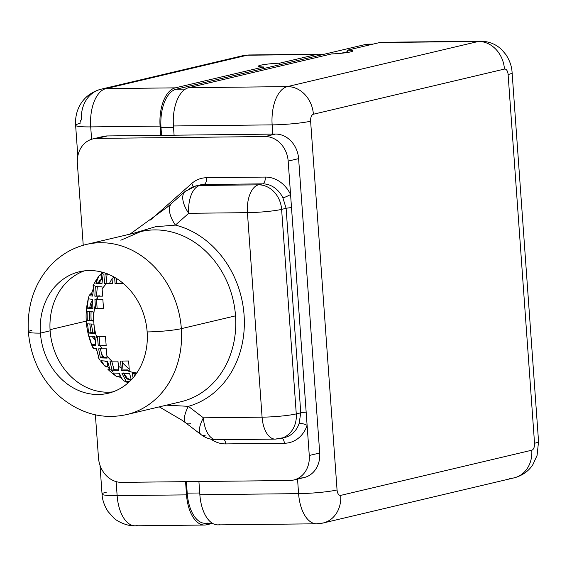 <?xml version="1.0" encoding="UTF-8"?>
<svg xmlns="http://www.w3.org/2000/svg" width="567" height="567" viewBox="0 0 567 567"><rect width="100%" height="100%" fill="white"/><g stroke="black" fill="none" stroke-linecap="round" stroke-linejoin="round"><path stroke-width="0.85" d="M340.795 53.319L347.706 51.682L347.762 52.44L347.706 51.682L340.795 53.319M373.051 44.12L367.735 44.176A34.346 17.825 -90.6 0 0 365.672 44.432L372.023 44.361L365.672 44.432L321.964 54.765L365.672 44.432A34.346 17.825 -90.6 0 1 369.804 44.382M263.719 68.529L176.217 89.21L185.345 89.111L176.217 89.21A34.346 17.825 89.4 0 0 161 127.476L161.56 135.336L161 127.476A34.346 17.825 -90.6 0 1 176.217 89.21L279.772 64.737L263.719 68.529L263.605 66.984A15.919 1.573 175.9 0 1 260.7 65.205A15.919 1.573 175.9 0 1 279.666 63.185L316.592 54.453A34.346 17.825 -90.6 0 1 321.964 54.765L279.772 64.737L279.666 63.185L316.592 54.453L247.212 55.226L105.923 88.622L175.302 87.857L263.605 66.984L263.719 68.529M212.292 523.221L205.247 523.298A34.346 17.825 -90.6 0 1 187.209 493.134L186.387 481.652L187.209 493.134L199.733 492.992L187.209 493.134A34.346 17.825 89.4 0 0 207.309 523.043M173.523 127.334L161 127.476L173.523 127.334M383.838 42.497A34.346 17.825 89.4 0 0 379.706 42.546L347.592 50.137L347.706 51.682L347.592 50.137A15.919 1.573 175.9 0 1 350.505 51.909A15.919 1.573 175.9 0 1 331.539 53.929L188.641 87.708L287.37 86.609L478.435 41.448L379.706 42.546L347.592 50.137A15.919 1.573 -4.1 0 1 352.78 50.924A15.919 1.573 -4.1 0 1 331.539 53.929L188.641 87.708L287.37 86.609A34.346 17.825 89.4 0 0 272.153 124.875L173.424 125.966L174.083 135.201L272.812 134.103L272.153 124.875L173.424 125.966A34.346 17.825 -90.6 0 1 188.641 87.708A34.346 17.825 89.4 0 0 173.424 125.966L174.083 135.201L107.376 135.938L96.943 138.405A24.976 21.206 -103.3 0 0 77.374 163.431L83.236 245.27L77.374 163.431A24.976 21.206 -103.3 0 1 92.974 138.887A24.976 21.206 -103.3 0 1 96.943 138.405L265.044 136.541L96.943 138.405L107.376 135.938L272.812 134.103L272.153 124.875A28.102 2.785 -4.1 0 0 310.617 121.189L337.053 489.945A6.244 3.239 89.4 0 0 340.71 495.381L531.768 450.219A6.244 3.239 89.4 0 0 534.539 443.266L508.103 74.511A6.244 3.239 89.4 0 0 504.453 69.075L313.388 114.236A6.244 3.239 89.4 0 0 310.617 121.189L337.053 489.945A6.244 3.239 89.4 0 0 340.71 495.381L531.768 450.219A28.102 23.857 76.7 0 1 514.219 477.832A28.102 23.857 -103.3 0 0 531.768 450.219A6.244 3.239 89.4 0 0 534.539 443.266L508.103 74.511A6.244 3.239 89.4 0 0 504.453 69.075L313.388 114.236A6.244 3.239 89.4 0 0 310.617 121.189A28.102 2.785 175.9 0 1 272.153 124.875A34.346 17.825 -90.6 0 1 287.37 86.609A28.102 23.857 76.7 0 1 313.388 114.236A28.102 23.857 -103.3 0 0 287.37 86.609L478.435 41.448L379.706 42.546A34.346 17.825 -90.6 0 1 381.768 42.291L480.497 41.193A34.346 17.825 89.4 0 0 478.435 41.448A28.102 23.857 76.7 0 1 504.453 69.075A28.102 23.857 -103.3 0 0 478.435 41.448A34.346 17.825 -90.6 0 1 480.497 41.193C488.853 41.306 495.941 44.141 501.76 49.698L506.005 54.723C509.797 60.662 511.831 66.672 512.114 72.767A28.102 2.785 175.9 0 1 508.103 74.511A28.102 2.785 -4.1 0 0 512.114 72.767L538.551 441.523A28.102 2.785 175.9 0 1 534.539 443.266A28.102 2.785 -4.1 0 0 538.551 441.523L537.084 455.4L533.008 464.366C530.96 467.768 525.566 474.742 514.219 477.832L323.155 522.994A28.102 23.857 -103.3 0 0 340.71 495.381A28.102 23.857 76.7 0 1 323.155 522.994L316.627 523.795A34.346 17.825 89.4 0 0 318.689 523.539A28.102 23.857 -103.3 0 0 323.155 522.994M316.627 523.795L217.898 524.886A34.346 17.825 -90.6 0 1 199.86 494.722L298.589 493.63A34.346 17.825 89.4 0 0 316.627 523.795A34.346 17.825 -90.6 0 1 298.589 493.63A28.102 2.785 -4.1 0 0 337.053 489.945A28.102 2.785 175.9 0 1 298.589 493.63L297.547 479.108L298.589 493.63L199.86 494.722A34.346 17.825 89.4 0 0 219.961 524.631M509.754 478.378A28.102 23.857 -103.3 0 0 514.219 477.832M199.91 184.991L195.821 185.962A24.976 21.206 -103.3 0 0 187.776 190.172A24.976 12.013 48.5 0 0 185.005 191.568A24.976 12.013 48.5 0 0 188.719 213.305A24.976 12.963 -90.6 0 1 199.79 185.48A24.976 21.206 -103.3 0 0 195.821 185.962A24.976 21.206 76.7 0 1 199.79 185.48L203.879 184.509L262.585 183.857A24.976 21.206 76.7 0 1 282.912 197.862L286.108 208.316L281.615 209.379L296.272 413.896A24.976 2.474 175.9 0 1 262.082 417.17L247.425 212.653L188.719 213.305L175.394 225.099A93.661 79.515 76.7 0 1 244.079 315.032A93.661 79.515 76.7 0 1 188.386 406.341L203.383 417.822L262.082 417.17A24.976 12.963 89.4 0 0 275.208 439.113A24.976 12.963 89.4 0 0 276.703 438.922A24.976 21.206 -103.3 0 0 280.672 438.44A24.976 21.206 -103.3 0 0 296.272 413.896L300.765 412.84L286.108 208.316L281.615 209.379A24.976 21.206 -103.3 0 0 258.488 184.828L262.585 183.857A6.088 3.161 89.4 0 0 265.285 177.074L206.579 177.726A6.088 3.161 -90.6 0 1 203.879 184.509A24.976 21.206 76.7 0 0 199.91 184.991A24.976 21.206 76.7 0 1 203.879 184.509L199.79 185.48L258.488 184.828L262.585 183.857L203.879 184.509A6.088 3.161 89.4 0 0 206.579 177.726A31.065 26.373 -103.3 0 0 191.646 183.566A6.088 2.927 -131.5 0 1 193.056 186.784A6.088 2.927 48.5 0 0 191.646 183.566L150.496 219.996L191.646 183.566A31.065 26.373 76.7 0 1 206.579 177.726L265.285 177.074A31.065 26.373 76.7 0 1 290.566 194.495L288.171 161.092A24.976 21.206 -103.3 0 0 265.044 136.541L275.484 134.074L272.812 134.103L275.484 134.074A24.976 21.206 76.7 0 1 298.611 158.625L319.71 453.012A24.976 21.206 76.7 0 1 300.141 478.038M126.668 414.576A87.417 74.213 -103.3 0 0 126.739 414.562A87.417 74.213 -103.3 0 0 181.341 328.654L235.532 315.847A87.417 74.213 76.7 0 1 180.93 401.748A87.417 74.213 76.7 0 0 235.532 315.847L181.341 328.654A87.417 74.213 -103.3 0 0 86.517 244.412A87.417 74.213 -103.3 0 0 86.453 244.427M120.821 240.21L140.708 231.605A87.417 74.213 76.7 0 1 235.532 315.847A87.417 74.213 76.7 0 0 140.708 231.605L86.517 244.412A87.417 74.213 76.7 0 1 181.341 328.654A24.976 2.474 175.9 0 1 147.151 331.929A62.441 53.014 -103.3 0 0 89.345 270.544A62.441 53.014 -103.3 0 0 40.42 333.113A24.976 2.474 175.9 0 1 28.35 331.865A24.976 2.474 -4.1 0 0 40.42 333.113A62.441 53.014 -103.3 0 0 98.226 394.497A62.441 53.014 -103.3 0 0 147.151 331.929A24.976 2.474 -4.1 0 0 181.341 328.654A87.417 74.213 76.7 0 1 126.739 414.562L180.93 401.748M195.821 185.962L185.005 191.568A24.976 12.013 -131.5 0 0 188.719 213.305A24.976 12.963 89.4 0 1 199.79 185.48L258.488 184.828A24.976 21.206 76.7 0 1 281.615 209.379L296.272 413.896L300.765 412.84L299.085 423.521A24.976 21.206 76.7 0 1 284.769 437.476L275.208 439.113A24.976 12.963 -90.6 0 1 262.082 417.17L247.425 212.653L188.719 213.305L175.394 225.099L155.507 226.743L133.486 233.313M293.671 480.022A24.976 21.206 -103.3 0 0 309.27 455.478L319.71 453.012A24.976 21.206 76.7 0 1 304.11 477.556L293.671 480.022A24.976 21.206 -103.3 0 1 289.702 480.504L121.6 482.368A24.976 21.206 -103.3 0 1 98.474 457.817L95.391 414.817L98.474 457.817A24.976 21.206 -103.3 0 0 121.6 482.368L289.702 480.504A24.976 21.206 -103.3 0 0 309.27 455.478L319.71 453.012L298.611 158.625L288.171 161.092A24.976 21.206 -103.3 0 0 265.044 136.541L275.484 134.074A24.976 21.206 76.7 0 1 298.611 158.625L288.171 161.092L307.108 425.307A31.065 26.373 76.7 0 1 284.365 443.259L225.659 443.911A31.065 26.373 76.7 0 1 211.009 439.212A31.065 26.373 -103.3 0 0 225.659 443.911L284.365 443.259A31.065 26.373 -103.3 0 0 307.108 425.307L309.27 455.478L307.108 425.307A6.088 1.892 18.4 0 0 299.085 423.521L300.765 412.84A6.088 0.602 175.9 0 1 306.166 412.159L307.108 425.307A6.088 1.892 18.4 0 0 299.085 423.521A24.976 21.206 76.7 0 1 284.769 437.476M92.974 138.887L103.407 136.42A24.976 21.206 76.7 0 1 107.376 135.938A24.976 21.206 76.7 0 0 99.643 137.767M50.059 329.661L86.241 321.106L50.059 329.661M31.915 330.313A24.976 2.474 -4.1 0 0 28.35 331.865C26.989 304.94 34.644 282.543 51.314 264.669C61.349 254.385 73.086 247.63 86.517 244.412M147.151 331.929A62.441 53.014 -103.3 0 0 79.423 271.756A62.441 53.014 -103.3 0 0 40.42 333.113L50.13 330.816A62.441 53.014 76.7 0 1 84.341 270.877A62.441 53.014 -103.3 0 0 50.13 330.816L40.42 333.113A62.441 53.014 -103.3 0 0 108.148 393.285A62.441 53.014 -103.3 0 0 147.151 331.929M112.939 391.868A62.441 53.014 76.7 0 1 50.13 330.816A62.441 53.014 -103.3 0 0 112.939 391.868M291.509 207.642A6.088 0.602 -4.1 0 0 286.108 208.316L300.765 412.84A6.088 0.602 175.9 0 1 306.166 412.159L291.509 207.642A6.088 0.602 -4.1 0 0 286.108 208.316L282.912 197.862A6.088 0.801 154.4 0 0 290.566 194.495A31.065 26.373 -103.3 0 0 265.285 177.074A6.088 3.161 -90.6 0 1 262.585 183.857A24.976 21.206 76.7 0 1 282.912 197.862A6.088 0.801 154.4 0 0 290.566 194.495L291.509 207.642M282.012 438.128A6.088 3.161 -90.6 0 1 284.365 443.259A6.088 3.161 89.4 0 0 282.012 438.128M224.305 439.673A6.088 3.161 -90.6 0 1 225.659 443.911A6.088 3.161 89.4 0 0 224.305 439.673M190.349 423.669A24.976 9.15 -52.6 0 1 186.047 423.131A24.976 9.15 -52.6 0 1 188.386 406.341L166.478 405.164L188.386 406.341A93.661 79.515 -103.3 0 0 244.079 315.032A93.661 79.515 -103.3 0 0 175.394 225.099A24.976 12.013 -131.5 0 1 171.681 203.362A24.976 12.013 -131.5 0 0 175.394 225.099M258.488 184.828A24.976 12.963 89.4 0 0 247.425 212.653A24.976 12.963 -90.6 0 1 258.488 184.828M281.615 209.379A24.976 2.474 175.9 0 1 247.425 212.653A24.976 2.474 -4.1 0 0 281.615 209.379M205.339 435.158A24.976 9.15 127.4 0 1 201.037 434.613L186.047 423.131A24.976 9.15 -52.6 0 1 188.386 406.341L203.383 417.822A24.976 9.15 127.4 0 0 201.037 434.613A24.976 9.15 -52.6 0 1 203.383 417.822A24.976 12.963 89.4 0 0 216.502 439.758A24.976 12.963 -90.6 0 1 203.383 417.822L262.082 417.17A24.976 2.474 -4.1 0 0 296.272 413.896A24.976 21.206 76.7 0 1 280.672 438.44M275.208 439.113L216.502 439.758A24.976 12.963 89.4 0 0 218.004 439.574M136.803 372.994A51.512 43.737 76.7 0 1 126.207 370.301L129.29 370.265L128.624 360.973L120.622 361.059L121.111 367.87A51.512 43.737 76.7 0 1 118.319 366.176L117.957 361.087L111.897 361.158A51.512 43.737 76.7 0 1 106.894 355.849L106.39 348.811L102.01 348.861A51.512 43.737 76.7 0 1 100.309 345.778L106.171 345.714L105.505 336.415L97.496 336.507L97.758 340.094A51.512 43.737 76.7 0 1 95.242 305.032L95.497 308.618L103.506 308.526L102.84 299.234L96.978 299.298A51.512 43.737 76.7 0 1 98.233 296.18L102.613 296.137L102.11 289.099A51.512 43.737 76.7 0 1 106.341 283.684L112.401 283.62L112.039 278.532A51.512 43.737 76.7 0 1 114.13 277.072A51.512 43.737 -103.3 0 0 112.039 278.532L112.401 283.62L106.341 283.684A51.512 43.737 -103.3 0 0 102.11 289.099L101.989 286.831L95.32 286.604L94.838 296.172L98.233 296.18A51.512 43.737 -103.3 0 0 96.978 299.298L94.916 299.305L95.242 305.032A51.512 43.737 -103.3 0 0 97.758 340.094L98.247 345.785L100.309 345.778A51.512 43.737 -103.3 0 0 102.01 348.861L98.615 348.847L100.43 357.876L107.099 358.103L106.894 355.849A51.512 43.737 -103.3 0 0 111.897 361.158L109.984 361.172L111.99 370.152L118.843 370.336L118.319 366.176A51.512 43.737 -103.3 0 0 121.111 367.87L121.373 370.336L126.207 370.301A51.512 43.737 -103.3 0 0 136.803 372.994M114.619 277.355L115.066 283.592L123.074 283.5L115.066 283.592L114.619 277.355M112.046 278.68A64 54.333 -103.3 0 0 109.559 283.287A64 54.333 76.7 0 1 112.046 278.68M103.336 306.145A64 54.333 -103.3 0 0 103.18 308.172A64 54.333 76.7 0 1 103.336 306.145M122.366 362.596A64 54.333 -103.3 0 0 129.198 368.897A64 54.333 76.7 0 1 122.366 362.596M135.534 373.299A64 54.333 -103.3 0 0 136.286 373.745A64 54.333 76.7 0 1 135.534 373.299M119.233 376.835A67.126 56.984 -103.3 0 0 121.919 378.586A67.126 56.984 -103.3 0 1 119.233 376.835L118.985 373.306L119.233 376.835L116.093 376.183L113.315 372.987C115.2 376.063 117.171 377.346 119.233 376.835M101.394 273.577L103.222 273.932L101.954 283.684L95.88 283.316L98.396 282.72L101.55 279.092L101.217 274.492L101.55 279.092A64 54.333 -103.3 0 0 99.168 282.968A64 54.333 76.7 0 1 101.55 279.092A64 54.333 -103.3 0 1 102.407 277.837A64 54.333 -103.3 0 0 101.55 279.092L99.402 280.8L98.396 282.72L95.88 283.316C97.311 277.688 99.09 274.747 101.217 274.492A67.126 56.984 76.7 0 1 101.819 273.705A67.126 56.984 -103.3 0 0 101.217 274.492L98.892 276.094L95.88 283.316L101.954 283.684L103.222 273.932L101.146 273.202L102.046 272.153M89.572 295.01C88.615 295.513 89.643 295.875 92.655 296.08C89.643 295.875 88.615 295.513 89.572 295.01L91.967 294.443L91.84 292.721L91.967 294.443L89.572 295.01L91.84 292.721A67.126 56.984 76.7 0 1 93.328 288.631A67.126 56.984 -103.3 0 0 91.84 292.721L89.253 295.279M95.866 348.847A67.126 56.984 -103.3 0 0 96.844 350.838A67.126 56.984 -103.3 0 1 95.866 348.847L94.335 348.556L95.858 348.726M107.836 366.835A67.126 56.984 -103.3 0 0 109.481 368.585A67.126 56.984 -103.3 0 1 107.836 366.835L107.503 362.242A64 54.333 -103.3 0 0 107.751 362.54A64 54.333 76.7 0 1 107.503 362.242A64 54.333 76.7 0 1 106.617 361.136A64 54.333 -103.3 0 0 107.503 362.242L104.654 361.073L107.503 362.242L107.836 366.835L104.307 365.531L101.436 360.789C103.612 365.559 105.745 367.579 107.836 366.835M110.742 369.847A67.126 56.984 -103.3 0 0 112.769 371.746M113.031 373.894L111.33 372.491M109.523 368.692L107.985 369.415L110.104 369.996L107.503 361.158L101.436 360.789L107.503 361.158L110.104 369.996C107.432 369.62 107.255 369.181 109.573 368.678M98.538 356.813L98.063 357.274L98.864 357.642L96.433 348.762C93.42 348.549 92.386 348.195 93.342 347.691C92.386 348.195 93.42 348.549 96.433 348.762L98.538 356.813M94.859 285.109C92.775 285.598 92.407 286.016 93.753 286.37L92.655 296.08L93.753 286.37L92.981 285.839M95.299 281.629L96.085 280.211M108.191 274.215L105.108 274.088L104.434 283.698L106.341 283.684L104.434 283.698L105.108 274.088L108.191 274.215M125.137 381.449C122.841 380.528 120.977 377.82 119.559 373.32L113.315 372.987L119.559 373.32C120.977 377.82 122.841 380.528 125.137 381.449M93.718 321.042L93.073 311.744L87.063 311.361L87.325 320.752L93.718 321.042L87.325 320.752L87.063 311.361L93.073 311.744L93.718 321.042M92.889 308.632L92.598 299.248C89.706 299.114 88.296 298.852 88.353 298.448L87.141 308.186L92.889 308.632L87.141 308.186L88.353 298.448C88.296 298.852 89.706 299.114 92.598 299.248L92.889 308.632M94.632 333.431L93.945 324.14L87.552 323.849L88.615 333.049L94.632 333.431L93.945 324.14L87.552 323.849L88.615 333.049L94.632 333.431M95.929 345.728L94.887 336.522L89.139 336.075L91.684 344.927C91.627 345.331 93.038 345.594 95.929 345.728L94.887 336.522L89.139 336.075L91.684 344.927C91.627 345.331 93.038 345.594 95.929 345.728M136.597 373.284L132.203 373.334L133.082 377.856L132.203 373.334L136.597 373.284M131.289 379.826L129.574 373.355L121.948 373.355L126.37 381.761L129.099 381.988L126.37 381.761L130.204 380.854L126.37 381.761L121.948 373.355L129.574 373.355L131.289 379.826M127.809 369.925L122.996 369.953L127.809 369.925M122.252 361.044L122.996 369.953L121.373 370.336L129.29 370.265L128.624 360.973L120.622 361.059L121.373 370.336L122.996 369.953L122.252 361.044M101.911 345.402L106.142 345.353L101.911 345.402M99.133 336.486L99.877 345.402L98.247 345.785L106.171 345.714L105.505 336.415L97.496 336.507L98.247 345.785L99.877 345.402L99.133 336.486M96.851 304.656L97.106 308.235L103.477 308.165L95.497 308.618L94.916 299.305L102.84 299.234L103.506 308.526L95.497 308.618L97.106 308.235L96.546 298.915L96.851 304.656M99.842 295.804L94.838 296.172L95.32 286.604L101.989 286.831L102.613 296.137L94.838 296.172L99.842 295.804M107.95 283.309L112.372 283.259L107.95 283.309M116.327 278.369L116.674 283.209L122.926 283.139L115.066 283.592L116.674 283.209L116.327 278.369M119.205 373.306A64 54.333 -103.3 0 0 119.651 373.625A64 54.333 76.7 0 1 119.205 373.306M125.81 377.466A64 54.333 -103.3 0 0 127.348 378.267A64 54.333 -103.3 0 0 130.112 379.55A64 54.333 -103.3 0 0 131.147 379.982A64 54.333 76.7 0 1 130.112 379.55A64 54.333 76.7 0 1 127.348 378.267L126.59 378.352L127.348 378.267A64 54.333 76.7 0 1 125.81 377.466M92.605 300.453A64 54.333 -103.3 0 0 92.449 301.183A64 54.333 -103.3 0 0 91.379 308.101A64 54.333 76.7 0 1 92.449 301.183C91.379 301.205 90.486 303.331 89.784 307.562L92.868 308.207L89.784 307.562L87.141 308.186L89.784 307.562C90.486 303.331 91.379 301.205 92.449 301.183L92.308 299.234L92.449 301.183A64 54.333 -103.3 0 1 92.605 300.453M91.096 311.715A64 54.333 -103.3 0 0 91.167 320.546A64 54.333 76.7 0 1 91.096 311.715M91.5 324.133A64 54.333 -103.3 0 0 93.066 332.942A64 54.333 76.7 0 1 91.5 324.133M94.016 336.514A64 54.333 -103.3 0 0 95.256 340.384A64 54.333 -103.3 0 0 95.263 340.398A64 54.333 76.7 0 1 95.256 340.384A64 54.333 76.7 0 1 94.016 336.514M101.181 353.17A64 54.333 -103.3 0 0 103.159 356.345A64 54.333 -103.3 0 0 103.981 357.571A64 54.333 76.7 0 1 103.159 356.345L101.656 356.983L103.159 356.345L102.11 356.352L103.159 356.345A64 54.333 76.7 0 1 101.181 353.17M113.584 368.685A64 54.333 -103.3 0 0 114.74 369.727A64 54.333 76.7 0 1 113.662 368.756M95.724 344.268L94.972 344.757L95.844 345.126L95.724 344.268M92.102 336.451L95.256 340.384L92.102 336.451M98.396 282.72L101.961 283.238L98.396 282.72M107.17 273.599L106.05 283.316L107.17 273.599M97.389 286.115L96.503 295.776L97.389 286.115M100.274 348.457L102.492 357.387L107.057 357.706L102.492 357.387L100.43 357.876L107.099 358.103L106.39 348.811L98.615 348.847L100.43 357.876L102.492 357.387L100.274 348.457M111.6 360.789L114.059 369.663L118.772 369.911L114.059 369.663L111.99 370.152L118.843 370.336L117.957 361.087L109.984 361.172L111.99 370.152L114.059 369.663L111.6 360.789M123.797 373.362L128.128 379.387L130.112 379.55C127.469 380.053 125.321 377.856 123.67 372.944M89.43 311.644L89.508 320.235L93.69 320.66L89.508 320.235L87.325 320.752L89.508 320.235M89.799 324.076L91.032 332.482L94.597 333.027L91.032 332.482L88.615 333.049L91.032 332.482M133.862 373.313L134.45 376.197L133.862 373.313M91.967 294.443L92.733 294.436L91.967 294.443M95.695 344.02L91.684 344.927L95.518 344.027L95.256 340.384L95.695 344.02M130.282 380.854L130.112 379.55L130.282 380.854M111.841 372.739L111.359 372.526M318.654 54.205L249.274 54.971L242.251 55.828L100.961 89.225A31.22 26.507 76.7 0 1 105.923 88.622L247.212 55.226A31.22 26.507 -103.3 0 0 242.251 55.828A31.22 26.507 76.7 0 1 247.212 55.226A34.346 17.825 -90.6 0 1 249.274 54.971A34.346 17.825 89.4 0 0 247.212 55.226L316.592 54.453A34.346 17.825 89.4 0 1 318.654 54.205A34.346 17.825 89.4 0 1 321.964 54.765L279.772 64.737L279.666 63.185A15.919 1.573 -4.1 0 0 258.424 66.19A15.919 1.573 -4.1 0 0 263.605 66.984L175.302 87.857A34.346 17.825 89.4 0 0 160.085 126.115L90.706 126.888A34.346 17.825 -90.6 0 1 105.923 88.622L175.302 87.857A34.346 17.825 -90.6 0 0 160.085 126.115L90.706 126.888L91.592 139.269L90.706 126.888A31.22 3.09 175.9 0 1 75.624 125.321A31.22 3.09 -4.1 0 0 90.706 126.888A34.346 17.825 89.4 0 1 105.923 88.622A31.22 26.507 -103.3 0 0 100.961 89.225A31.22 26.507 -103.3 0 0 81.464 119.906A3.126 1.623 -90.6 0 0 80.075 123.386A31.22 3.09 -4.1 0 0 75.624 125.321L77.821 155.996M212.554 523.376L206.622 524.78A34.346 17.825 -90.6 0 1 186.515 494.871L185.572 481.659L186.515 494.871A34.346 17.825 89.4 0 0 204.559 525.035A34.346 17.825 89.4 0 0 206.622 524.78L212.554 523.376M116.136 481.624L117.135 495.636L186.515 494.871L117.135 495.636A31.22 3.09 175.9 0 1 102.053 494.077A31.22 3.09 -4.1 0 0 117.135 495.636A34.346 17.825 89.4 0 0 135.18 525.807A34.346 17.825 -90.6 0 1 117.135 495.636L116.136 481.624M106.511 492.142A31.22 3.09 -4.1 0 0 102.053 494.077L99.983 465.231M102.053 494.077C102.258 499.69 104.25 505.509 108.035 511.533L113.832 518.011C115.484 520.045 125.739 526.346 135.18 525.807A34.346 17.825 89.4 0 0 137.242 525.552M198.911 481.511L199.86 494.722L198.911 481.511M160.745 135.343L160.085 126.115L160.745 135.343M126.739 414.562C103.116 419.729 81.06 413.967 60.57 397.269C41.504 380.315 30.767 358.514 28.35 331.865M130.006 234.136L167.421 207.012L185.005 191.568M201.037 434.613C205.623 438.057 210.775 439.772 216.502 439.758M159.27 406.872L182.227 420.345L186.047 423.131M112.953 373.837L115.951 376.084M111.366 372.526L108.042 369.5M103.881 365.07L100.806 361.229M100.168 360.364L98.084 357.302M93.031 348.088L91.691 345.012M89.246 295.301C84.476 311.311 85.135 327.492 91.23 343.85M92.96 285.867L94.604 282.713M95.915 280.481L98.545 276.533M128.199 382.803L124.86 381.329M135.18 525.807L204.559 525.035M100.961 89.225C82.796 94.193 74.546 109.8 75.624 125.321"/></g></svg>
